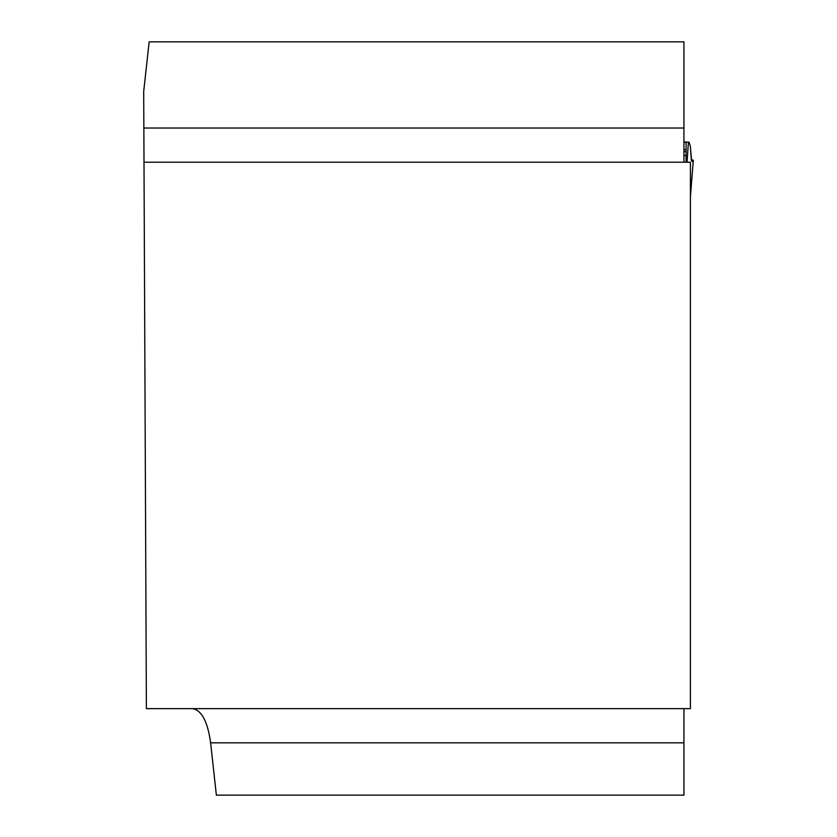 <?xml version="1.0" encoding="UTF-8"?>
<svg xmlns="http://www.w3.org/2000/svg" width="837" height="837" viewBox="0 0 837 837"><rect width="100%" height="100%" fill="white"/><g stroke="black" fill="none" stroke-linecap="round" stroke-linejoin="round"><path stroke-width="1.26" d="M683.934 708.646L683.934 795.15L216.364 795.15L210.621 742.837C207.67 721.452 201.581 710.058 192.343 708.646M144.006 162.221L690.42 162.221L690.42 708.646L146.391 708.646L143.692 91.495L149.153 41.85L683.934 41.85L683.934 162.221M690.42 196.747L693.287 160.38L692.189 161.499L691.603 160.997L690.326 146.098L689.029 142.123L686.099 142.039L686.099 162.221M690.42 196.925L693.308 160.338L691.163 159.574L693.266 160.212L692.251 161.489L691.362 160.38L690.326 146.098L689.029 142.123L688.432 142.123M688.432 142.039L687.051 162.221M686.099 142.039L683.934 142.039M683.934 742.837L210.621 742.837M143.859 128.03L683.934 128.03M686.099 142.384L683.934 142.384M686.099 149.593L683.934 149.593M686.099 151.591L683.934 151.591M686.099 155.577L683.934 155.577"/></g></svg>
